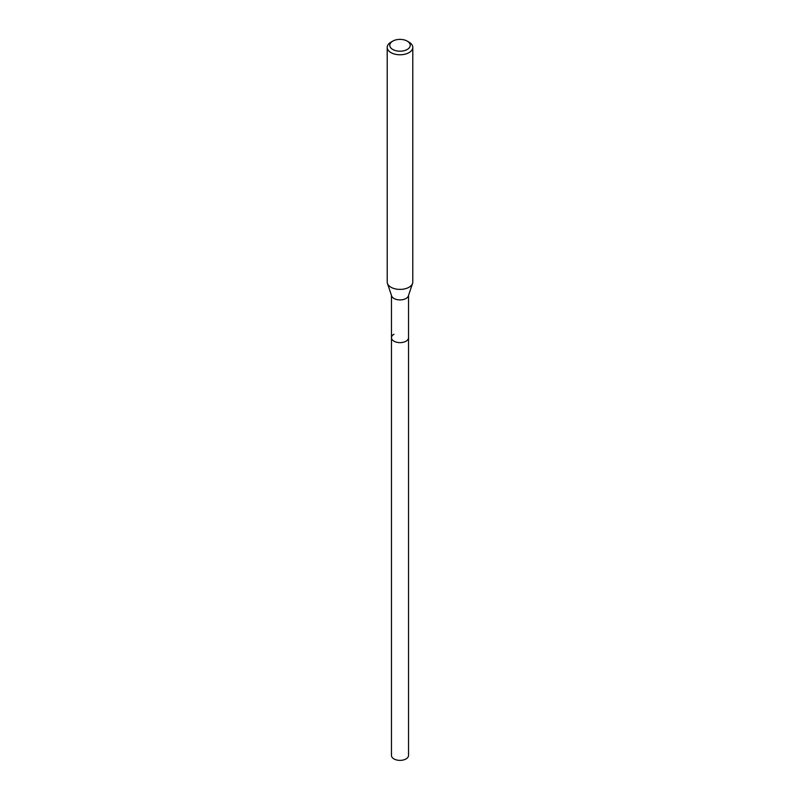 <?xml version="1.0" encoding="UTF-8"?>
<svg xmlns="http://www.w3.org/2000/svg" width="800" height="800" viewBox="0 0 800 800"><rect width="100%" height="100%" fill="white"/><g stroke="black" fill="none" stroke-linecap="round" stroke-linejoin="round"><path stroke-width="1.2" d="M391.47 295.48L391.47 755.45A8.53 4.92 0 0 0 396.74 760A8.53 4.92 0 0 0 406.03 758.93A8.53 4.92 0 0 0 408.53 755.45L408.53 337.71A8.53 4.92 180 0 1 406.03 341.19A8.53 4.92 180 0 1 396.74 342.26A8.53 4.92 180 0 1 391.47 337.71A8.53 4.92 180 0 1 393.97 334.23M407.24 49.47A10.23 5.91 180 0 1 392.76 49.47A10.23 5.91 180 0 1 392.76 41.12L392.76 41.12A10.23 5.91 180 0 1 407.24 41.12A10.23 5.91 180 0 1 407.24 49.47M390.96 42.16L392.76 41.12L390.96 42.16A12.79 7.38 180 0 0 387.21 47.38L387.21 282.01A12.79 7.38 0 0 0 387.44 283.41A12.79 7.38 0 0 0 396.25 289.07A12.79 7.38 0 0 0 409.04 287.24A12.79 7.38 0 0 0 412.56 283.41A12.79 7.38 0 0 0 412.79 282.01L412.79 47.38A12.79 7.38 180 0 1 409.04 52.61A12.79 7.38 180 0 1 395.11 54.21A12.79 7.38 180 0 1 387.21 47.38M407.24 41.12L409.04 42.16A12.79 7.38 180 0 1 412.79 47.38M412.56 283.41L408.37 295.94A8.53 4.92 180 0 1 406.03 298.49A8.53 4.92 180 0 1 397.5 299.71A8.53 4.92 180 0 1 391.63 295.94L387.44 283.41M391.47 337.71A8.53 4.92 0 0 0 396.74 342.26A8.53 4.92 0 0 0 406.03 341.19A8.53 4.92 0 0 0 408.53 337.71L408.53 295.48"/></g></svg>
